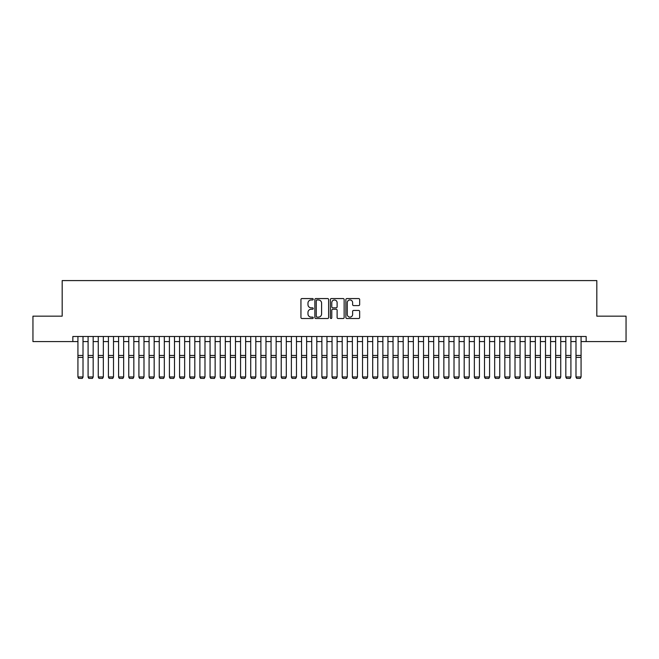 <?xml version="1.0" encoding="UTF-8"?>
<svg xmlns="http://www.w3.org/2000/svg" width="659" height="659" viewBox="0 0 659 659"><rect width="100%" height="100%" fill="white"/><g stroke="black" fill="none" stroke-linecap="round" stroke-linejoin="round"><path stroke-width="0.99" d="M313.239 299.26A0.7 0.7 0 0 0 312.539 298.56L301.937 298.56A0.997 0.997 0 0 0 300.941 299.557L300.941 317.514A0.997 0.997 0 0 0 301.937 318.511L312.539 318.511A0.7 0.7 0 0 0 313.239 317.819A0.7 0.7 0 0 0 312.539 317.119L311.163 317.119A3.196 3.196 0 0 1 307.975 313.923L307.975 312.432A3.196 3.196 0 0 1 311.163 309.236L312.539 309.236A0.7 0.7 0 0 0 313.239 308.536A0.7 0.7 0 0 0 312.539 307.835L311.163 307.835A3.196 3.196 0 0 1 307.975 304.647L307.975 303.148A3.196 3.196 0 0 1 311.163 299.96L312.539 299.96A0.7 0.7 0 0 0 313.239 299.26M358.661 305.595A0.997 0.997 0 0 0 359.657 304.598L359.657 299.557A0.997 0.997 0 0 0 358.661 298.56L346.881 298.56A0.997 0.997 0 0 0 345.884 299.557L345.884 317.514A0.997 0.997 0 0 0 346.881 318.511L358.661 318.511A0.997 0.997 0 0 0 359.657 317.514L359.657 311.435A0.997 0.997 0 0 0 358.661 310.43L353.619 310.43A0.997 0.997 0 0 0 352.623 311.435L352.623 314.45A2.669 2.669 0 0 1 349.954 317.119A2.669 2.669 0 0 1 347.285 314.45L347.285 302.629A2.669 2.669 0 0 1 349.954 299.96A2.669 2.669 0 0 1 352.623 302.629L352.623 304.598A0.997 0.997 0 0 0 353.619 305.595L358.661 305.595M72.844 341.576L32.95 341.576L32.95 316.163L62.177 316.163L62.177 280.586L596.823 280.586L596.823 316.163L626.05 316.163L626.05 341.576L586.156 341.576L586.156 336.494L72.844 336.494L72.844 341.576L77.927 341.576M328.627 299.557A0.997 0.997 0 0 0 327.63 298.56L315.859 298.56A0.997 0.997 0 0 0 314.862 299.557L314.862 317.514A0.997 0.997 0 0 0 315.859 318.511L327.63 318.511A0.997 0.997 0 0 0 328.627 317.514L328.627 299.557M331.37 298.56L343.141 298.56A0.997 0.997 0 0 1 344.138 299.557L344.138 317.514A0.997 0.997 0 0 1 343.141 318.511L338.108 318.511A0.997 0.997 0 0 1 337.111 317.514L337.111 310.232A0.997 0.997 0 0 0 336.106 309.236L332.77 309.236A0.997 0.997 0 0 0 331.774 310.232L331.774 317.819A0.7 0.7 0 0 1 331.073 318.511A0.7 0.7 0 0 1 330.373 317.819L330.373 299.557A0.997 0.997 0 0 1 331.37 298.56M83.009 341.576L88.092 341.576M93.174 341.576L98.257 341.576M103.339 341.576L108.422 341.576M113.505 341.576L118.587 341.576M123.67 341.576L128.752 341.576M133.835 341.576L138.917 341.576M144 341.576L149.082 341.576M154.165 341.576L159.247 341.576M164.33 341.576L169.412 341.576M174.495 341.576L179.569 341.576M184.652 341.576L189.734 341.576M194.817 341.576L199.899 341.576M204.982 341.576L210.064 341.576M215.147 341.576L220.23 341.576M225.312 341.576L230.395 341.576M235.477 341.576L240.56 341.576M245.642 341.576L250.725 341.576M255.807 341.576L260.89 341.576M265.972 341.576L271.055 341.576M276.137 341.576L281.22 341.576M286.303 341.576L291.385 341.576M296.468 341.576L301.55 341.576M306.633 341.576L311.715 341.576M316.798 341.576L321.88 341.576M326.963 341.576L332.037 341.576M337.12 341.576L342.202 341.576M347.285 341.576L352.367 341.576M357.45 341.576L362.532 341.576M367.615 341.576L372.697 341.576M377.78 341.576L382.863 341.576M387.945 341.576L393.028 341.576M398.11 341.576L403.193 341.576M408.275 341.576L413.358 341.576M418.44 341.576L423.523 341.576M428.605 341.576L433.688 341.576M438.77 341.576L443.853 341.576M448.936 341.576L454.018 341.576M459.101 341.576L464.183 341.576M469.266 341.576L474.348 341.576M479.431 341.576L484.505 341.576M489.588 341.576L494.67 341.576M499.753 341.576L504.835 341.576M509.918 341.576L515 341.576M520.083 341.576L525.165 341.576M530.248 341.576L535.33 341.576M540.413 341.576L545.495 341.576M550.578 341.576L555.661 341.576M560.743 341.576L565.826 341.576M570.908 341.576L575.991 341.576M581.073 341.576L586.156 341.576M316.954 299.96A0.7 0.7 0 0 0 316.254 300.652L316.254 316.419A0.7 0.7 0 0 0 316.954 317.119L318.404 317.119A3.196 3.196 0 0 0 321.592 313.923L321.592 303.148A3.196 3.196 0 0 0 318.404 299.96L316.954 299.96M337.111 302.679A2.669 2.669 0 0 0 334.442 300.01A2.669 2.669 0 0 0 331.774 302.679L331.774 306.839A0.997 0.997 0 0 0 332.77 307.835L336.106 307.835A0.997 0.997 0 0 0 337.111 306.839L337.111 302.679M83.009 336.494L83.009 377.154L82.251 378.414L78.693 378.34L82.251 378.414M78.693 378.414L77.927 376.964L83.009 376.964L82.251 378.34M77.927 336.494L77.927 376.964L78.693 378.34M88.092 377.154L88.858 378.414L88.092 376.964L93.174 376.964L92.417 378.414L88.858 378.34L92.417 378.414M98.257 377.154L99.023 378.414L98.257 376.964L103.339 376.964L102.573 378.414L99.023 378.34L102.573 378.414M108.422 377.154L109.18 378.414L108.422 376.964L113.505 376.964L112.738 378.414L109.18 378.34L112.738 378.414M118.587 377.154L119.345 378.414L118.587 376.964L123.67 376.964L122.903 378.414L119.345 378.34L122.903 378.414M93.174 336.494L93.174 376.964L92.417 378.34M88.092 336.494L88.092 376.964L88.858 378.34M103.339 336.494L103.339 376.964L102.573 378.34M98.257 336.494L98.257 376.964L99.023 378.34M113.505 336.494L113.505 376.964L112.738 378.34M108.422 336.494L108.422 376.964L109.18 378.34M123.67 336.494L123.67 376.964L122.903 378.34M118.587 336.494L118.587 376.964L119.345 378.34M128.752 377.154L129.51 378.414L128.752 376.964L133.835 376.964L133.069 378.414L129.51 378.34L133.069 378.414M133.835 336.494L133.835 376.964L133.069 378.34M128.752 336.494L128.752 376.964L129.51 378.34M138.917 377.154L139.675 378.414L138.917 376.964L144 376.964L143.234 378.414L139.675 378.34L143.234 378.414M144 336.494L144 376.964L143.234 378.34M138.917 336.494L138.917 376.964L139.675 378.34M149.082 377.154L149.84 378.414L149.082 376.964L154.165 376.964L153.399 378.414L149.84 378.34L153.399 378.414M154.165 336.494L154.165 376.964L153.399 378.34M149.082 336.494L149.082 376.964L149.84 378.34M159.247 377.154L160.005 378.414L159.247 376.964L164.33 376.964L163.564 378.414L160.005 378.34L163.564 378.414M164.33 336.494L164.33 376.964L163.564 378.34M159.247 336.494L159.247 376.964L160.005 378.34M169.412 377.154L170.17 378.414L169.412 376.964L174.495 376.964L173.729 378.414L170.17 378.34L173.729 378.414M179.569 377.154L180.335 378.414L179.569 376.964L184.652 376.964L183.894 378.414L180.335 378.34L183.894 378.414M189.734 377.154L190.5 378.414L189.734 376.964L194.817 376.964L194.059 378.414L190.5 378.34L194.059 378.414M199.899 377.154L200.665 378.414L199.899 376.964L204.982 376.964L204.224 378.414L200.665 378.34L204.224 378.414M210.064 377.154L210.831 378.414L210.064 376.964L215.147 376.964L214.389 378.414L210.831 378.34L214.389 378.414M220.23 377.154L220.996 378.414L220.23 376.964L225.312 376.964L224.554 378.414L220.996 378.34L224.554 378.414M230.395 377.154L231.161 378.414L230.395 376.964L235.477 376.964L234.719 378.414L231.161 378.34L234.719 378.414M240.56 377.154L241.326 378.414L240.56 376.964L245.642 376.964L244.884 378.414L241.326 378.34L244.884 378.414M250.725 377.154L251.491 378.414L250.725 376.964L255.807 376.964L255.041 378.414L251.491 378.34L255.041 378.414M260.89 377.154L261.648 378.414L260.89 376.964L265.972 376.964L265.206 378.414L261.648 378.34L265.206 378.414M271.055 377.154L271.813 378.414L271.055 376.964L276.137 376.964L275.371 378.414L271.813 378.34L275.371 378.414M281.22 377.154L281.978 378.414L281.22 376.964L286.303 376.964L285.536 378.414L281.978 378.34L285.536 378.414M174.495 336.494L174.495 376.964L173.729 378.34M169.412 336.494L169.412 376.964L170.17 378.34M184.652 336.494L184.652 376.964L183.894 378.34M179.569 336.494L179.569 376.964L180.335 378.34M194.817 336.494L194.817 376.964L194.059 378.34M189.734 336.494L189.734 376.964L190.5 378.34M204.982 336.494L204.982 376.964L204.224 378.34M199.899 336.494L199.899 376.964L200.665 378.34M215.147 336.494L215.147 376.964L214.389 378.34M210.064 336.494L210.064 376.964L210.831 378.34M225.312 336.494L225.312 376.964L224.554 378.34M220.23 336.494L220.23 376.964L220.996 378.34M235.477 336.494L235.477 376.964L234.719 378.34M230.395 336.494L230.395 376.964L231.161 378.34M245.642 336.494L245.642 376.964L244.884 378.34M240.56 336.494L240.56 376.964L241.326 378.34M255.807 336.494L255.807 376.964L255.041 378.34M250.725 336.494L250.725 376.964L251.491 378.34M265.972 336.494L265.972 376.964L265.206 378.34M260.89 336.494L260.89 376.964L261.648 378.34M276.137 336.494L276.137 376.964L275.371 378.34M271.055 336.494L271.055 376.964L271.813 378.34M286.303 336.494L286.303 376.964L285.536 378.34M281.22 336.494L281.22 376.964L281.978 378.34M291.385 377.154L292.143 378.414L291.385 376.964L296.468 376.964L295.702 378.414L292.143 378.34L295.702 378.414M301.55 377.154L302.308 378.414L301.55 376.964L306.633 376.964L305.867 378.414L302.308 378.34L305.867 378.414M311.715 377.154L312.473 378.414L311.715 376.964L316.798 376.964L316.032 378.414L312.473 378.34L316.032 378.414M321.88 377.154L322.638 378.414L321.88 376.964L326.963 376.964L326.197 378.414L322.638 378.34L326.197 378.414M296.468 336.494L296.468 376.964L295.702 378.34M291.385 336.494L291.385 376.964L292.143 378.34M306.633 336.494L306.633 376.964L305.867 378.34M301.55 336.494L301.55 376.964L302.308 378.34M316.798 336.494L316.798 376.964L316.032 378.34M311.715 336.494L311.715 376.964L312.473 378.34M326.963 336.494L326.963 376.964L326.197 378.34M321.88 336.494L321.88 376.964L322.638 378.34M332.037 377.154L332.803 378.414L332.037 376.964L337.12 376.964L336.362 378.414L332.803 378.34L336.362 378.414M337.12 336.494L337.12 376.964L336.362 378.34M332.037 336.494L332.037 376.964L332.803 378.34M342.202 377.154L342.968 378.414L342.202 376.964L347.285 376.964L346.527 378.414L342.968 378.34L346.527 378.414M347.285 336.494L347.285 376.964L346.527 378.34M342.202 336.494L342.202 376.964L342.968 378.34M352.367 377.154L353.133 378.414L352.367 376.964L357.45 376.964L356.692 378.414L353.133 378.34L356.692 378.414M357.45 336.494L357.45 376.964L356.692 378.34M352.367 336.494L352.367 376.964L353.133 378.34M362.532 377.154L363.298 378.414L362.532 376.964L367.615 376.964L366.857 378.414L363.298 378.34L366.857 378.414M367.615 336.494L367.615 376.964L366.857 378.34M362.532 336.494L362.532 376.964L363.298 378.34M372.697 377.154L373.464 378.414L372.697 376.964L377.78 376.964L377.022 378.414L373.464 378.34L377.022 378.414M377.78 336.494L377.78 376.964L377.022 378.34M372.697 336.494L372.697 376.964L373.464 378.34M382.863 377.154L383.629 378.414L382.863 376.964L387.945 376.964L387.187 378.414L383.629 378.34L387.187 378.414M387.945 336.494L387.945 376.964L387.187 378.34M382.863 336.494L382.863 376.964L383.629 378.34M393.028 377.154L393.794 378.414L393.028 376.964L398.11 376.964L397.352 378.414L393.794 378.34L397.352 378.414M398.11 336.494L398.11 376.964L397.352 378.34M393.028 336.494L393.028 376.964L393.794 378.34M403.193 377.154L403.959 378.414L403.193 376.964L408.275 376.964L407.509 378.414L403.959 378.34L407.509 378.414M408.275 336.494L408.275 376.964L407.509 378.34M403.193 336.494L403.193 376.964L403.959 378.34M413.358 377.154L414.116 378.414L413.358 376.964L418.44 376.964L417.674 378.414L414.116 378.34L417.674 378.414M418.44 336.494L418.44 376.964L417.674 378.34M413.358 336.494L413.358 376.964L414.116 378.34M423.523 377.154L424.281 378.414L423.523 376.964L428.605 376.964L427.839 378.414L424.281 378.34L427.839 378.414M428.605 336.494L428.605 376.964L427.839 378.34M423.523 336.494L423.523 376.964L424.281 378.34M433.688 377.154L434.446 378.414L433.688 376.964L438.77 376.964L438.004 378.414L434.446 378.34L438.004 378.414M438.77 336.494L438.77 376.964L438.004 378.34M433.688 336.494L433.688 376.964L434.446 378.34M443.853 377.154L444.611 378.414L443.853 376.964L448.936 376.964L448.169 378.414L444.611 378.34L448.169 378.414M448.936 336.494L448.936 376.964L448.169 378.34M443.853 336.494L443.853 376.964L444.611 378.34M454.018 377.154L454.776 378.414L454.018 376.964L459.101 376.964L458.334 378.414L454.776 378.34L458.334 378.414M459.101 336.494L459.101 376.964L458.334 378.34M454.018 336.494L454.018 376.964L454.776 378.34M464.183 377.154L464.941 378.414L464.183 376.964L469.266 376.964L468.5 378.414L464.941 378.34L468.5 378.414M469.266 336.494L469.266 376.964L468.5 378.34M464.183 336.494L464.183 376.964L464.941 378.34M474.348 377.154L475.106 378.414L474.348 376.964L479.431 376.964L478.665 378.414L475.106 378.34L478.665 378.414M479.431 336.494L479.431 376.964L478.665 378.34M474.348 336.494L474.348 376.964L475.106 378.34M484.505 377.154L485.271 378.414L484.505 376.964L489.588 376.964L488.83 378.414L485.271 378.34L488.83 378.414M489.588 336.494L489.588 376.964L488.83 378.34M484.505 336.494L484.505 376.964L485.271 378.34M494.67 377.154L495.436 378.414L494.67 376.964L499.753 376.964L498.995 378.414L495.436 378.34L498.995 378.414M499.753 336.494L499.753 376.964L498.995 378.34M494.67 336.494L494.67 376.964L495.436 378.34M504.835 377.154L505.601 378.414L504.835 376.964L509.918 376.964L509.16 378.414L505.601 378.34L509.16 378.414M509.918 336.494L509.918 376.964L509.16 378.34M504.835 336.494L504.835 376.964L505.601 378.34M515 377.154L515.766 378.414L515 376.964L520.083 376.964L519.325 378.414L515.766 378.34L519.325 378.414M520.083 336.494L520.083 376.964L519.325 378.34M515 336.494L515 376.964L515.766 378.34M525.165 377.154L525.931 378.414L525.165 376.964L530.248 376.964L529.49 378.414L525.931 378.34L529.49 378.414M530.248 336.494L530.248 376.964L529.49 378.34M525.165 336.494L525.165 376.964L525.931 378.34M535.33 377.154L536.096 378.414L535.33 376.964L540.413 376.964L539.655 378.414L536.096 378.34L539.655 378.414M540.413 336.494L540.413 376.964L539.655 378.34M535.33 336.494L535.33 376.964L536.096 378.34M545.495 377.154L546.262 378.414L545.495 376.964L550.578 376.964L549.82 378.414L546.262 378.34L549.82 378.414M550.578 336.494L550.578 376.964L549.82 378.34M545.495 336.494L545.495 376.964L546.262 378.34M555.661 377.154L556.427 378.414L555.661 376.964L560.743 376.964L559.977 378.414L556.427 378.34L559.977 378.414M560.743 336.494L560.743 376.964L559.977 378.34M555.661 336.494L555.661 376.964L556.427 378.34M565.826 377.154L566.583 378.414L565.826 376.964L570.908 376.964L570.142 378.414L566.583 378.34L570.142 378.414M570.908 336.494L570.908 376.964L570.142 378.34M565.826 336.494L565.826 376.964L566.583 378.34M575.991 377.154L576.749 378.414L575.991 376.964L581.073 376.964L580.307 378.414L576.749 378.34L580.307 378.414M581.073 336.494L581.073 376.964L580.307 378.34M575.991 336.494L575.991 376.964L576.749 378.34M83.009 355.465L77.927 355.465M83.009 357.392L77.927 357.392M93.174 355.465L88.092 355.465M93.174 357.392L88.092 357.392M103.339 355.465L98.257 355.465M103.339 357.392L98.257 357.392M113.505 355.465L108.422 355.465M113.505 357.392L108.422 357.392M123.67 355.465L118.587 355.465M123.67 357.392L118.587 357.392M133.835 355.465L128.752 355.465M133.835 357.392L128.752 357.392M144 355.465L138.917 355.465M144 357.392L138.917 357.392M154.165 355.465L149.082 355.465M154.165 357.392L149.082 357.392M164.33 355.465L159.247 355.465M164.33 357.392L159.247 357.392M174.495 355.465L169.412 355.465M174.495 357.392L169.412 357.392M184.652 355.465L179.569 355.465M184.652 357.392L179.569 357.392M194.817 355.465L189.734 355.465M194.817 357.392L189.734 357.392M204.982 355.465L199.899 355.465M204.982 357.392L199.899 357.392M215.147 355.465L210.064 355.465M215.147 357.392L210.064 357.392M225.312 355.465L220.23 355.465M225.312 357.392L220.23 357.392M235.477 355.465L230.395 355.465M235.477 357.392L230.395 357.392M245.642 355.465L240.56 355.465M245.642 357.392L240.56 357.392M255.807 355.465L250.725 355.465M255.807 357.392L250.725 357.392M265.972 355.465L260.89 355.465M265.972 357.392L260.89 357.392M276.137 355.465L271.055 355.465M276.137 357.392L271.055 357.392M286.303 355.465L281.22 355.465M286.303 357.392L281.22 357.392M296.468 355.465L291.385 355.465M296.468 357.392L291.385 357.392M306.633 355.465L301.55 355.465M306.633 357.392L301.55 357.392M316.798 355.465L311.715 355.465M316.798 357.392L311.715 357.392M326.963 355.465L321.88 355.465M326.963 357.392L321.88 357.392M337.12 355.465L332.037 355.465M337.12 357.392L332.037 357.392M347.285 355.465L342.202 355.465M347.285 357.392L342.202 357.392M357.45 355.465L352.367 355.465M357.45 357.392L352.367 357.392M367.615 355.465L362.532 355.465M367.615 357.392L362.532 357.392M377.78 355.465L372.697 355.465M377.78 357.392L372.697 357.392M387.945 355.465L382.863 355.465M387.945 357.392L382.863 357.392M398.11 355.465L393.028 355.465M398.11 357.392L393.028 357.392M408.275 355.465L403.193 355.465M408.275 357.392L403.193 357.392M418.44 355.465L413.358 355.465M418.44 357.392L413.358 357.392M428.605 355.465L423.523 355.465M428.605 357.392L423.523 357.392M438.77 355.465L433.688 355.465M438.77 357.392L433.688 357.392M448.936 355.465L443.853 355.465M448.936 357.392L443.853 357.392M459.101 355.465L454.018 355.465M459.101 357.392L454.018 357.392M469.266 355.465L464.183 355.465M469.266 357.392L464.183 357.392M479.431 355.465L474.348 355.465M479.431 357.392L474.348 357.392M489.588 355.465L484.505 355.465M489.588 357.392L484.505 357.392M499.753 355.465L494.67 355.465M499.753 357.392L494.67 357.392M509.918 355.465L504.835 355.465M509.918 357.392L504.835 357.392M520.083 355.465L515 355.465M520.083 357.392L515 357.392M530.248 355.465L525.165 355.465M530.248 357.392L525.165 357.392M540.413 355.465L535.33 355.465M540.413 357.392L535.33 357.392M550.578 355.465L545.495 355.465M550.578 357.392L545.495 357.392M560.743 355.465L555.661 355.465M560.743 357.392L555.661 357.392M570.908 355.465L565.826 355.465M570.908 357.392L565.826 357.392M581.073 355.465L575.991 355.465M581.073 357.392L575.991 357.392"/></g></svg>
